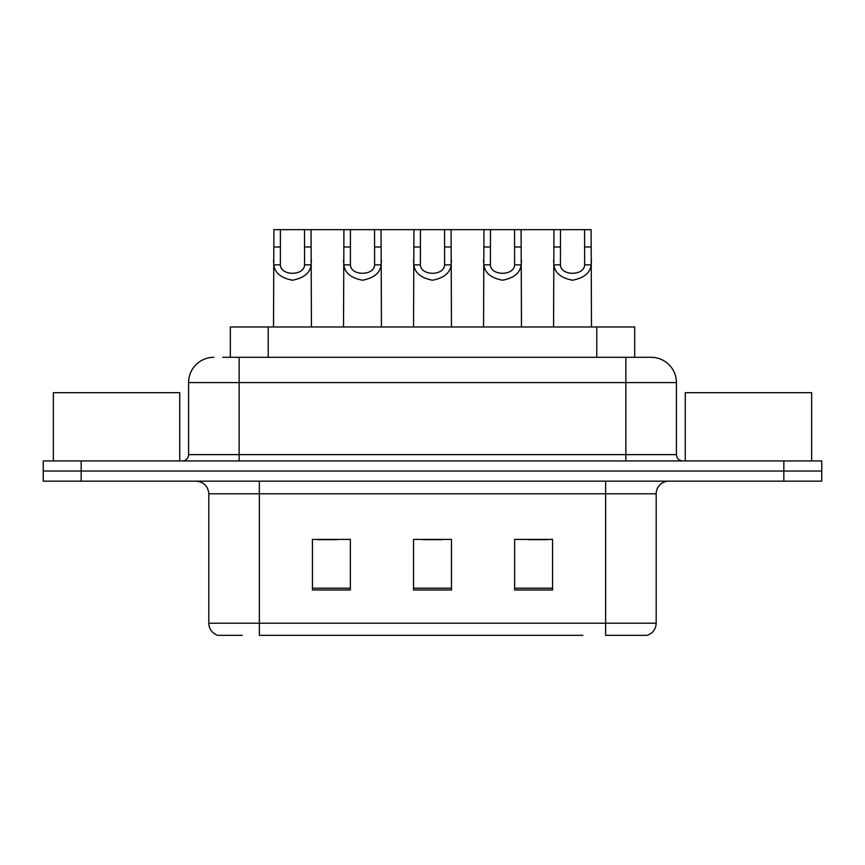 <?xml version="1.0" encoding="UTF-8"?>
<svg xmlns="http://www.w3.org/2000/svg" width="865" height="865" viewBox="0 0 865 865"><rect width="100%" height="100%" fill="white"/><g stroke="black" fill="none" stroke-linecap="round" stroke-linejoin="round"><path stroke-width="1.3" d="M230.317 357.299L230.317 326.97L634.683 326.97L634.683 357.299M242.265 635.343L218.531 635.343M656.189 623.211C655.843 629.266 652.805 633.31 647.096 635.343L605.641 635.343L605.641 623.211L656.189 623.211L656.189 493.796A12.64 12.64 0 0 1 668.829 481.156M217.904 635.343A12.64 12.64 0 0 1 208.811 623.211L208.811 493.796C208.054 486.119 203.848 481.902 196.171 481.156M81.159 460.937L821.75 460.937L821.75 471.047L43.25 471.047L43.25 481.156L81.159 481.156L81.159 471.047L43.25 471.047L43.25 460.937L81.159 460.937L81.159 471.047L821.75 471.047L821.75 481.156L81.159 481.156M552.562 589.973L552.562 539.414L514.643 539.414L514.643 589.973L552.562 589.973M350.357 589.973L350.357 539.414L312.438 539.414L312.438 589.973L350.357 589.973M451.454 589.973L451.454 539.414L413.546 539.414L413.546 589.973L451.454 589.973M582.913 635.343L259.359 635.343L259.359 623.211L605.641 623.211L605.641 493.796L208.811 493.796M317.996 539.673L336.961 539.673M528.039 539.673L547.004 539.673M423.017 539.673L441.983 539.673M223.289 357.299L650.75 357.299M222.716 357.299L239.14 357.299L239.14 382.579L188.592 382.579L188.592 454.612A6.314 6.314 0 0 1 182.266 460.937M213.86 357.299A25.28 25.28 0 0 0 188.592 382.579M651.14 357.299A25.28 25.28 0 0 1 676.408 382.579L676.408 454.612C676.787 458.45 678.895 460.558 682.734 460.937M280.411 229.658L280.357 264.863C280.801 276.086 304.145 276.086 304.577 264.863L304.523 229.658L273.902 229.658L273.513 326.97M304.523 229.658L311.043 229.658L311.432 326.97M311.432 260.311L311.076 264.863C310.167 272.897 303.961 278.011 292.467 280.217C280.984 278.011 274.778 272.897 273.859 264.863L273.513 260.311M311.043 229.658L343.913 229.658L343.524 326.97M350.433 229.658L350.379 264.863C350.812 276.086 374.156 276.086 374.599 264.863L374.545 229.658L343.913 229.658M374.545 229.658L381.054 229.658L381.443 326.97M381.443 260.311L381.097 264.863C380.178 272.897 373.983 278.011 362.489 280.217C350.995 278.011 344.789 272.897 343.881 264.863L343.524 260.311M420.444 229.658L420.39 264.863C420.833 276.086 444.167 276.086 444.61 264.863L444.556 229.658L413.924 229.658L413.546 326.97M444.556 229.658L451.076 229.658L451.454 326.97M451.454 260.311L451.108 264.863C450.2 272.897 443.994 278.011 432.5 280.217C421.006 278.011 414.8 272.897 413.892 264.863L413.546 260.311M490.455 229.658L490.401 264.863C490.844 276.086 514.188 276.086 514.621 264.863L514.567 229.658L483.946 229.658L483.557 326.97M514.567 229.658L521.087 229.658L521.476 326.97M521.476 260.311L521.119 264.863C520.211 272.897 514.005 278.011 502.511 280.217C491.017 278.011 484.822 272.897 483.903 264.863L483.557 260.311M560.477 229.658L560.423 264.863C560.855 276.086 584.199 276.086 584.643 264.863L584.589 229.658L553.957 229.658L553.568 326.97M584.589 229.658L591.098 229.658L591.487 326.97M591.487 260.311L591.141 264.863C590.222 272.897 584.016 278.011 572.533 280.217C561.039 278.011 554.833 272.897 553.924 264.863L553.568 260.311M381.054 229.658L413.924 229.658M451.076 229.658L483.946 229.658M521.087 229.658L553.957 229.658M179.736 460.937L179.736 392.688L53.36 392.688L53.36 460.937M811.64 460.937L811.64 392.688L685.264 392.688L685.264 460.937M268.226 357.299L268.226 326.97M596.774 357.299L596.774 326.97M605.641 481.156L605.641 493.796L656.189 493.796M208.811 623.211L259.359 623.211L259.359 481.156M783.841 481.156L783.841 460.937M451.454 588.211L413.546 588.211M350.357 588.211L312.438 588.211M552.562 588.211L514.643 588.211M239.14 460.937L239.14 454.612L676.408 454.612M188.592 454.612L239.14 454.612L239.14 382.579L625.86 382.579L625.86 460.937M676.408 382.579L625.86 382.579L625.86 357.299M311.076 264.863L304.577 264.863M280.357 264.863L273.859 264.863M280.411 246.99L273.902 246.99M311.043 246.99L304.523 246.99M381.097 264.863L374.599 264.863M350.379 264.863L343.881 264.863M350.433 246.99L343.913 246.99M381.054 246.99L374.545 246.99M451.108 264.863L444.61 264.863M420.39 264.863L413.892 264.863M420.444 246.99L413.924 246.99M451.076 246.99L444.556 246.99M521.119 264.863L514.621 264.863M490.401 264.863L483.903 264.863M490.455 246.99L483.946 246.99M521.087 246.99L514.567 246.99M591.141 264.863L584.643 264.863M560.423 264.863L553.924 264.863M560.477 246.99L553.957 246.99M591.098 246.99L584.589 246.99"/></g></svg>
